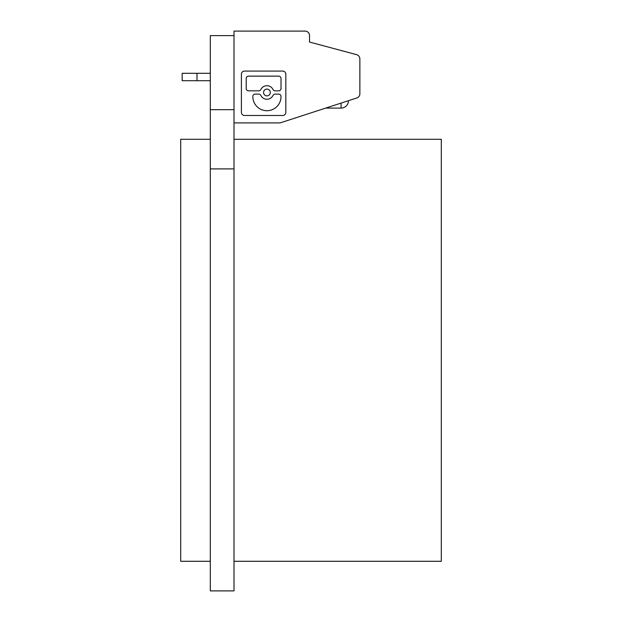 <?xml version="1.0" encoding="UTF-8"?>
<svg xmlns="http://www.w3.org/2000/svg" width="622" height="622" viewBox="0 0 622 622"><rect width="100%" height="100%" fill="white"/><g stroke="black" fill="none" stroke-linecap="round" stroke-linejoin="round"><path stroke-width="0.93" d="M234.004 168.896L210.314 168.896L210.314 590.9L234.004 590.9L234.004 35.633L210.314 35.633L210.314 109.666L234.004 109.666M210.314 168.896L210.314 109.666M210.314 139.281L180.699 139.281L180.699 561.285L210.314 561.285M234.004 122.907L280.11 122.907L356.795 97.988A4.44 4.44 0 0 0 359.866 93.766L359.866 58.942A4.44 4.44 0 0 0 356.569 54.65L309.523 42.039L309.523 35.54A4.44 4.44 0 0 0 305.075 31.1L234.004 31.1L234.004 35.633M325.687 108.096L341.066 108.096A7.402 7.402 0 0 0 348.468 100.694M285.825 112.38L285.825 74.197A3.118 3.118 0 0 0 282.707 71.079L244.524 71.079A3.118 3.118 0 0 0 241.406 74.197L241.406 112.38A3.118 3.118 0 0 0 244.524 115.498L282.707 115.498A3.118 3.118 0 0 0 285.825 112.38M266.931 99.24A6.764 6.764 0 0 0 273.019 95.423A2.34 2.34 0 0 1 275.118 94.109L278.672 94.109A2.34 2.34 0 0 1 281.012 96.449L281.012 96.635A14.081 14.081 0 0 1 266.931 110.716A14.081 14.081 0 0 1 252.843 96.635L252.843 96.449A2.34 2.34 0 0 1 255.191 94.109L258.744 94.109A2.34 2.34 0 0 1 260.843 95.423A6.764 6.764 0 0 0 266.931 99.24M278.672 90.843L275.118 90.843A2.34 2.34 0 0 1 273.019 89.521A6.764 6.764 0 0 0 260.843 89.521A2.34 2.34 0 0 1 258.744 90.843L248.559 90.843A2.34 2.34 0 0 1 246.219 88.503L246.219 78.481A2.34 2.34 0 0 1 248.559 76.141L278.672 76.141A2.34 2.34 0 0 1 281.012 78.481L281.012 88.503A2.34 2.34 0 0 1 278.672 90.843M266.931 89.094A3.382 3.382 0 0 0 263.549 92.476A3.382 3.382 0 0 0 266.931 95.858A3.382 3.382 0 0 0 270.313 92.476A3.382 3.382 0 0 0 266.931 89.094M182.176 80.704L182.176 73.303L196.987 73.303L196.987 80.704L182.176 80.704M210.314 73.303L196.987 73.303M210.314 80.704L196.987 80.704M234.004 139.281L441.301 139.281L441.301 561.285L234.004 561.285M341.066 103.096L341.066 108.096"/></g></svg>
